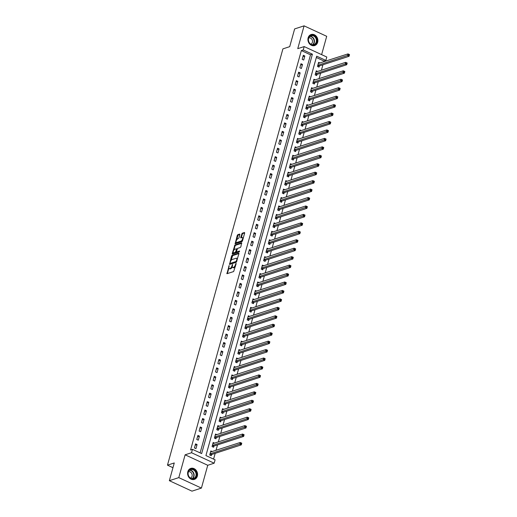 <?xml version="1.0" encoding="UTF-8"?>
<svg xmlns="http://www.w3.org/2000/svg" width="517" height="517" viewBox="0 0 517 517"><rect width="100%" height="100%" fill="white"/><g stroke="black" fill="none" stroke-linecap="round" stroke-linejoin="round"><path stroke-width="0.78" d="M229.134 265.564L226.976 273.706L233.652 271.541L236.159 263.709L236.03 263.327L235.39 264.788A2.333 0.982 -65.2 0 1 233.613 267.295L233.057 267.476A2.333 0.982 -65.2 0 1 232.669 267.47A2.333 0.982 -65.2 0 1 232.456 265.738L232.579 264.445L231.939 265.906A2.333 0.982 -65.2 0 1 230.162 268.413L229.606 268.594A2.333 0.982 -65.2 0 1 229.218 268.594A2.333 0.982 -65.2 0 1 229.012 266.856L229.134 265.564M308.138 37.831A5.797 4.899 72 0 0 309.502 43.809A5.797 4.899 72 0 0 314.698 45.548A5.797 4.899 72 0 0 317.677 42.245A5.797 4.899 72 0 0 316.314 36.268A5.797 4.899 72 0 0 311.118 34.529A5.797 4.899 72 0 0 308.138 37.831M187.82 471.691A5.797 4.899 72 0 0 189.183 477.669A5.797 4.899 72 0 0 194.373 479.408A5.797 4.899 72 0 0 197.358 476.105A5.797 4.899 72 0 0 195.988 470.127A5.797 4.899 72 0 0 190.799 468.389A5.797 4.899 72 0 0 187.82 471.691M239.862 234.602L239.675 234.059L237.801 234.666L237.251 235.455L235.145 243.824L241.937 241.659L242.492 240.87L244.664 233.044L244.476 232.501L242.215 233.238L240.735 237.368L240.799 237.91L242.04 237.549A1.952 0.821 -65.2 0 1 242.37 237.555A1.952 0.821 -65.2 0 1 242.434 239.339A1.952 0.821 -65.2 0 1 241.058 241.096L236.663 242.525A1.952 0.821 -65.2 0 1 236.334 242.518A1.952 0.821 -65.2 0 1 236.269 240.741A1.952 0.821 -65.2 0 1 237.646 238.977L238.932 237.956L239.862 234.602M303.24 49.955L304.177 46.575L326.802 57.038L325.865 60.418L316.688 56.179L205.928 455.574L215.098 459.813L214.161 463.193L191.536 452.73L192.473 449.351L201.649 453.59L312.41 54.195L303.24 49.955L301.346 50.569L190.586 449.964L192.473 449.351M169.35 480.687L178.792 477.624L201.417 488.087L191.975 491.15L169.35 480.687L174.268 462.948L167.469 465.151L282.915 48.863L289.714 46.653L294.638 28.913L304.08 25.85L297.753 48.656L304.177 46.575M201.417 488.087L207.744 465.281L185.118 454.811L178.792 477.624M185.118 454.811L191.536 452.73M232.081 255.301L231.526 256.083L229.542 264.452L236.217 262.287L238.944 253.679L238.757 253.13L232.081 255.301L232.695 255.579L230.937 260.697M232.217 253.595L234.944 244.98L241.613 242.816L240.877 246.712L240.321 247.494L237.613 248.373L236.443 251.378L236.631 251.921L239.533 251.01L239.19 251.934L232.404 254.138L232.217 253.595L232.831 253.879L233.232 252.425M321.619 54.647L326.705 36.313L304.08 25.85M200.124 452.886L310.523 54.808L301.346 50.569M195.956 448.633L197.08 444.581L195.555 443.87L194.431 447.929L195.956 448.633M198.302 440.187L199.426 436.135L197.895 435.424L196.77 439.482L198.302 440.187M200.641 431.74L201.766 427.682L200.241 426.977L199.116 431.029L200.641 431.74M202.987 423.294L204.112 419.235L202.58 418.531L201.456 422.583L202.987 423.294M205.327 414.847L206.451 410.789L204.926 410.084L203.801 414.136L205.327 414.847M207.672 406.394L208.797 402.342L207.265 401.638L206.141 405.69L207.672 406.394M210.012 397.948L211.136 393.896L209.611 393.185L208.487 397.243L210.012 397.948M212.358 389.501L213.482 385.449L211.951 384.738L210.826 388.797L212.358 389.501M214.697 381.055L215.822 377.003L214.297 376.292L213.172 380.35L214.697 381.055M217.043 372.608L218.168 368.55L216.636 367.846L215.511 371.897L217.043 372.608M219.382 364.162L220.507 360.103L218.982 359.399L217.857 363.451L219.382 364.162M221.728 355.715L222.853 351.657L221.321 350.953L220.197 355.005L221.728 355.715M224.068 347.262L225.192 343.21L223.667 342.506L222.543 346.558L224.068 347.262M226.414 338.816L227.538 334.764L226.007 334.053L224.882 338.112L226.414 338.816M228.753 330.369L229.878 326.317L228.352 325.607L227.228 329.665L228.753 330.369M231.099 321.923L232.223 317.865L230.692 317.16L229.567 321.212L231.099 321.923M233.438 313.476L234.563 309.418L233.038 308.714L231.913 312.766L233.438 313.476M235.784 305.03L236.909 300.972L235.377 300.267L234.253 304.319L235.784 305.03M238.124 296.577L239.248 292.525L237.723 291.821L236.599 295.873L238.124 296.577M240.47 288.131L241.594 284.079L240.062 283.368L238.938 287.426L240.47 288.131M242.809 279.684L243.934 275.632L242.408 274.921L241.284 278.98L242.809 279.684M245.155 271.238L246.279 267.186L244.748 266.475L243.623 270.533L245.155 271.238M247.494 262.791L248.619 258.733L247.094 258.028L245.969 262.08L247.494 262.791M249.84 254.345L250.965 250.286L249.433 249.582L248.309 253.634L249.84 254.345M252.18 245.898L253.304 241.84L251.779 241.135L250.655 245.187L252.18 245.898M254.526 237.445L255.65 233.393L254.118 232.689L252.994 236.741L254.526 237.445M256.865 228.999L257.989 224.947L256.464 224.236L255.34 228.294L256.865 228.999M259.211 220.552L260.335 216.5L258.804 215.789L257.679 219.848L259.211 220.552M261.55 212.106L262.675 208.047L261.15 207.343L260.025 211.401L261.55 212.106M263.896 203.659L265.021 199.601L263.489 198.896L262.365 202.948L263.896 203.659M266.236 195.213L267.36 191.154L265.835 190.45L264.71 194.502L266.236 195.213M268.582 186.76L269.706 182.708L268.174 182.003L267.05 186.055L268.582 186.76M270.921 178.313L272.045 174.261L270.52 173.55L269.396 177.609L270.921 178.313M273.267 169.867L274.391 165.815L272.86 165.104L271.735 169.162L273.267 169.867M275.606 161.42L276.731 157.368L275.206 156.657L274.081 160.716L275.606 161.42M277.952 152.974L279.077 148.915L277.545 148.211L276.421 152.263L277.952 152.974M280.292 144.527L281.416 140.469L279.891 139.764L278.766 143.816L280.292 144.527M282.637 136.081L283.762 132.022L282.23 131.318L281.106 135.37L282.637 136.081M284.977 127.628L286.101 123.576L284.576 122.872L283.452 126.924L284.977 127.628M287.323 119.181L288.447 115.129L286.916 114.419L285.791 118.477L287.323 119.181M289.662 110.735L290.787 106.683L289.262 105.972L288.137 110.031L289.662 110.735M292.008 102.288L293.133 98.236L291.601 97.526L290.476 101.584L292.008 102.288M294.347 93.842L295.472 89.784L293.947 89.079L292.822 93.131L294.347 93.842M296.693 85.395L297.818 81.337L296.286 80.633L295.162 84.685L296.693 85.395M299.033 76.943L300.157 72.891L298.632 72.186L297.508 76.238L299.033 76.943M301.379 68.496L302.503 64.444L300.972 63.733L299.847 67.792L301.379 68.496M303.718 60.05L304.843 55.998L303.317 55.287L302.193 59.345L303.718 60.05M213.579 459.109L215.175 453.357M216.009 450.339L217.515 444.904M218.348 441.893L219.861 436.458M220.694 433.446L222.2 428.011M223.034 425L224.546 419.565M225.38 416.553L226.885 411.118M227.719 408.107L229.231 402.672M230.065 399.66L231.571 394.219M232.404 391.207L233.917 385.772M234.75 382.761L236.256 377.326M237.09 374.314L238.602 368.879M239.436 365.868L240.941 360.433M241.775 357.421L243.287 351.987M244.121 348.975L245.627 343.54M246.46 340.529L247.973 335.087M248.806 332.076L250.312 326.641M251.146 323.629L252.658 318.194M253.492 315.183L254.997 309.748M255.831 306.736L257.343 301.301M258.177 298.29L259.683 292.855M260.516 289.843L262.029 284.402M262.862 281.39L264.368 275.955M265.208 272.944L266.714 267.509M267.548 264.497L269.053 259.062M269.893 256.051L271.399 250.616M272.233 247.604L273.739 242.169M274.579 239.158L276.084 233.723M276.918 230.711L278.424 225.27M279.264 222.258L280.77 216.823M281.603 213.812L283.109 208.377M283.949 205.365L285.455 199.93M286.289 196.919L287.795 191.484M288.635 188.472L290.14 183.037M290.974 180.026L292.48 174.584M293.32 171.573L294.826 166.138M295.659 163.126L297.165 157.691M298.005 154.68L299.511 149.245M300.345 146.233L301.85 140.798M302.691 137.787L304.196 132.352M305.03 129.34L306.536 123.906M307.376 120.894L308.882 115.453M309.715 112.441L311.221 107.006M312.061 103.995L313.567 98.56M314.401 95.548L315.906 90.113M316.747 87.102L318.252 81.667M319.086 78.655L320.592 73.22M321.432 70.209L322.938 64.767M323.771 61.756L323.972 61.032L316.326 57.49M212.209 451.574L210.839 450.94L209.715 454.999L211.246 455.703L211.55 454.605M214.549 443.127L213.185 442.494L212.06 446.552L213.586 447.257L213.889 446.158M216.894 434.681L215.524 434.047L214.4 438.106L215.932 438.81L216.235 437.712M219.234 426.234L217.87 425.601L216.746 429.653L218.271 430.364L218.575 429.265M221.58 417.788L220.21 417.154L219.085 421.206L220.617 421.917L220.921 420.819M223.919 409.341L222.556 408.708L221.431 412.76L222.956 413.471L223.26 412.366M226.265 400.888L224.895 400.261L223.771 404.313L225.302 405.018L225.606 403.919M228.604 392.442L227.241 391.808L226.116 395.867L227.642 396.571L227.945 395.473M230.95 383.995L229.58 383.362L228.456 387.42L229.987 388.125L230.291 387.026M233.29 375.549L231.926 374.915L230.802 378.974L232.327 379.678L232.631 378.58M235.636 367.102L234.266 366.469L233.141 370.521L234.673 371.232L234.977 370.133M237.975 358.656L236.612 358.022L235.487 362.074L237.012 362.785L237.316 361.687M240.321 350.209L238.951 349.576L237.826 353.628L239.358 354.339L239.662 353.234M242.66 341.756L241.297 341.13L240.172 345.182L241.697 345.886L242.001 344.787M245.006 333.31L243.636 332.677L242.512 336.735L244.043 337.439L244.347 336.341M247.346 324.863L245.982 324.23L244.858 328.289L246.383 328.993L246.687 327.894M249.692 316.417L248.322 315.784L247.197 319.836L248.729 320.546L249.032 319.448M252.031 307.97L250.667 307.337L249.543 311.389L251.068 312.1L251.372 311.001M254.377 299.524L253.007 298.891L251.882 302.943L253.414 303.653L253.718 302.548M256.716 291.071L255.353 290.444L254.228 294.496L255.753 295.201L256.057 294.102M259.062 282.625L257.692 281.991L256.568 286.05L258.099 286.754L258.403 285.655M261.402 274.178L260.038 273.545L258.914 277.603L260.439 278.308L260.742 277.209M263.748 265.732L262.377 265.098L261.253 269.157L262.785 269.861L263.088 268.762M266.087 257.285L264.723 256.652L263.599 260.704L265.124 261.415L265.428 260.316M268.433 248.839L267.063 248.205L265.938 252.257L267.47 252.968L267.774 251.869M270.772 240.392L269.409 239.759L268.284 243.811L269.809 244.522L270.113 243.417M273.118 231.939L271.748 231.312L270.624 235.364L272.155 236.069L272.459 234.97M275.458 223.493L274.094 222.859L272.97 226.918L274.495 227.622L274.798 226.524M277.803 215.046L276.433 214.413L275.309 218.471L276.841 219.176L277.144 218.077M280.143 206.6L278.779 205.966L277.655 210.018L279.18 210.729L279.484 209.631M282.489 198.153L281.119 197.52L279.994 201.572L281.526 202.283L281.83 201.184M284.828 189.707L283.465 189.073L282.34 193.125L283.865 193.836L284.169 192.731M287.174 181.254L285.804 180.627L284.68 184.679L286.211 185.383L286.515 184.285M289.514 172.807L288.15 172.174L287.025 176.232L288.551 176.937L288.861 175.838M291.859 164.361L290.489 163.727L289.365 167.786L290.897 168.49L291.2 167.392M294.199 155.914L292.835 155.281L291.711 159.339L293.236 160.044L293.546 158.945M296.545 147.468L295.175 146.834L294.05 150.886L295.582 151.597L295.886 150.499M298.884 139.021L297.521 138.388L296.396 142.44L297.921 143.151L298.231 142.052M301.23 130.575L299.86 129.941L298.736 133.993L300.267 134.704L300.571 133.599M303.569 122.122L302.206 121.495L301.081 125.547L302.607 126.251L302.917 125.153M305.915 113.675L304.545 113.042L303.421 117.1L304.952 117.805L305.256 116.706M308.255 105.229L306.891 104.596L305.767 108.654L307.292 109.358L307.602 108.26M310.601 96.782L309.231 96.149L308.106 100.208L309.638 100.912L309.942 99.813M312.94 88.336L311.577 87.703L310.452 91.755L311.977 92.465L312.287 91.367M315.286 79.889L313.916 79.256L312.791 83.308L314.323 84.019L314.627 82.92M317.625 71.436L316.262 70.81L315.137 74.862L316.663 75.566L316.973 74.467M319.971 62.99L318.601 62.357L317.477 66.415L319.008 67.12L319.312 66.021M167.469 465.151L172.949 467.691M323.972 61.032L325.865 60.418M207.744 465.281L214.161 463.193M310.523 54.808L312.41 54.195M197.08 444.581L195.187 445.195M199.426 436.135L197.526 436.749M201.766 427.682L199.872 428.302M204.112 419.235L202.212 419.849M206.451 410.789L204.558 411.403M208.797 402.342L206.897 402.956M211.136 393.896L209.243 394.51M213.482 385.449L211.582 386.063M215.822 377.003L213.928 377.617M218.168 368.55L216.268 369.17M220.507 360.103L218.613 360.717M222.853 351.657L220.953 352.271M225.192 343.21L223.299 343.824M227.538 334.764L225.638 335.378M229.878 326.317L227.984 326.931M232.223 317.865L230.323 318.485M234.563 309.418L232.669 310.032M236.909 300.972L235.009 301.585M239.248 292.525L237.355 293.139M241.594 284.079L239.694 284.693M243.934 275.632L242.04 276.246M246.279 267.186L244.379 267.8M248.619 258.733L246.725 259.353M250.965 250.286L249.065 250.9M253.304 241.84L251.411 242.454M255.65 233.393L253.75 234.007M257.989 224.947L256.096 225.561M260.335 216.5L258.435 217.114M262.675 208.047L260.781 208.668M265.021 199.601L263.121 200.221M267.36 191.154L265.467 191.768M269.706 182.708L267.812 183.322M272.045 174.261L270.152 174.875M274.391 165.815L272.498 166.429M276.731 157.368L274.837 157.982M279.077 148.915L277.183 149.536M281.416 140.469L279.523 141.083M283.762 132.022L281.868 132.636M286.101 123.576L284.208 124.19M288.447 115.129L286.554 115.743M290.787 106.683L288.893 107.297M293.133 98.236L291.239 98.85M295.472 89.784L293.578 90.404M297.818 81.337L295.924 81.951M300.157 72.891L298.264 73.504M302.503 64.444L300.61 65.058M304.843 55.998L302.949 56.611M229.218 268.594L229.832 268.872A2.333 0.982 -65.2 0 0 230.22 268.879L229.606 268.594M232.327 266.824A2.333 0.982 -65.2 0 1 230.776 268.698L230.22 268.879M232.669 267.47L233.277 267.754A2.333 0.982 -65.2 0 0 233.671 267.761L233.057 267.476M235.409 266.429A2.333 0.982 -65.2 0 1 234.227 267.58L233.671 267.761M228.895 268.058L227.37 273.577M238.97 253.543L232.695 255.579M230.181 263.418L229.936 264.323M230.078 263.011L230.207 263.392L236.069 261.492L236.721 259.98A2.333 0.982 -65.2 0 0 236.515 258.248A2.333 0.982 -65.2 0 0 236.127 258.242L232.12 259.54A2.333 0.982 -65.2 0 0 230.343 262.048L230.078 263.011M230.679 263.612L230.207 263.392M236.069 261.492L236.67 261.77L230.821 263.676M237.452 259.062A2.333 0.982 -65.2 0 0 237.129 258.532L236.515 258.248M233.852 250.196L235.002 246.047L234.388 245.769M241.833 243.229L235.552 245.265L235.002 246.047M237.038 252.109L239.558 251.456M234.802 249.284A1.952 0.821 -65.2 0 0 233.425 251.049A1.952 0.821 -65.2 0 0 233.497 252.826A1.952 0.821 -65.2 0 0 233.82 252.832L235.371 252.328L236.54 249.323L236.476 248.78L234.802 249.284M233.497 252.826L234.104 253.11A1.952 0.821 -65.2 0 0 234.434 253.117L233.82 252.832M237.116 252.206L236.508 251.921L235.978 252.613L234.434 253.117M236.476 248.78L236.967 249.065M236.334 242.518L236.948 242.803A1.952 0.821 -65.2 0 0 237.271 242.809L236.663 242.525M242.589 240.515A1.952 0.821 -65.2 0 1 241.665 241.381L237.271 242.809M243.236 238.208A1.952 0.821 -65.2 0 0 242.977 237.839L242.37 237.555M244.696 232.915L242.828 233.522L242.273 234.304L241.316 237.788M236.082 242.15L235.662 243.694M239.894 234.472L238.415 234.951L237.859 235.733L236.721 239.836M241.045 443.037L240.857 443.715L241.471 444L241.659 443.321L240.237 442.481L241.769 443.185L241.297 444.878L239.772 444.168L240.237 442.481L210.535 452.045M210.619 455.419L211.763 454.462L241.297 444.878L241.471 444M210.018 453.9L240.857 443.715M212.364 445.454L242.111 435.721L242.583 434.034L213.004 443.625M243.391 434.59L242.583 434.034L244.108 434.739L243.643 436.432L242.111 435.721L243.203 435.269L243.817 435.553L244.005 434.875L243.391 434.59L243.203 435.269M212.959 446.966L214.103 446.016L243.643 436.432L243.817 435.553M245.73 426.144L245.543 426.822L246.157 427.1L246.344 426.428L244.922 425.588L246.454 426.292L245.982 427.979L244.457 427.275L244.922 425.588L215.221 435.146M215.305 438.519L216.449 437.569L245.982 427.979L246.157 427.1M214.704 437.007L245.543 426.822M217.05 428.554L246.796 418.828L247.268 417.135L217.689 426.732M248.076 417.697L247.268 417.135L248.793 417.846L248.328 419.533L246.796 418.828L247.889 418.376L248.503 418.654L248.69 417.982L248.076 417.697L247.889 418.376M217.644 430.073L218.788 429.116L248.328 419.533L248.503 418.654M250.415 409.251L250.228 409.923L250.842 410.207L251.029 409.535L249.608 408.688L251.139 409.399L250.667 411.086L249.142 410.382L249.608 408.688L219.906 418.253M219.99 421.626L221.134 420.67L250.667 411.086L250.842 410.207M219.389 420.108L250.228 409.923M195.445 471A5.015 4.239 -108 0 1 195.226 477.934A5.015 4.239 -108 0 1 189.125 476.991A5.015 4.239 -108 0 1 189.345 470.063A5.015 4.239 -108 0 1 195.445 471M189.17 476.829A4.64 3.923 72 0 0 193.526 478.477A4.64 3.923 72 0 0 195.019 471.284A4.64 3.923 72 0 0 190.663 469.643A4.64 3.923 72 0 0 189.17 476.829M188.453 471.769A3.302 2.792 -108 0 1 191.419 472.977A3.302 2.792 -108 0 1 190.489 478.051M193.752 479.563A5.758 4.866 72 0 0 194.062 479.472A5.758 4.866 72 0 0 195.911 470.56A5.758 4.866 72 0 0 190.508 468.518A5.758 4.866 72 0 0 190.204 468.635M308.481 38.226A5.015 4.239 -108 0 1 313.871 35.576A5.015 4.239 -108 0 1 316.734 42.045A5.015 4.239 -108 0 1 311.337 44.695A5.015 4.239 -108 0 1 308.481 38.226M316.236 41.961A4.64 3.923 72 0 0 315.144 37.172A4.64 3.923 72 0 0 310.982 35.783A4.64 3.923 72 0 0 308.597 38.426A4.64 3.923 72 0 0 309.689 43.221A4.64 3.923 72 0 0 313.851 44.611A4.64 3.923 72 0 0 316.236 41.961M308.772 37.909A3.302 2.792 -108 0 1 311.654 39.001A3.302 2.792 -108 0 1 312.378 42.349A3.302 2.792 -108 0 1 310.814 44.191M314.071 45.696A5.758 4.866 72 0 0 314.381 45.612A5.758 4.866 72 0 0 317.348 42.329A5.758 4.866 72 0 0 315.984 36.384A5.758 4.866 72 0 0 310.827 34.658A5.758 4.866 72 0 0 310.523 34.768M252.761 400.804L252.574 401.476L253.188 401.761L253.375 401.082L251.953 400.242L253.479 400.953L253.013 402.64L251.482 401.935L251.953 400.242L222.245 409.807M222.329 413.18L223.473 412.223L253.013 402.64L253.188 401.761M221.735 411.661L252.574 401.476M255.107 392.358L254.92 393.03L255.527 393.314L255.715 392.636L254.293 391.796L255.825 392.5L255.353 394.193L253.828 393.482L254.293 391.796L224.591 401.36M224.675 404.733L225.819 403.777L255.353 394.193L255.527 393.314M224.074 403.215L254.92 393.03M257.447 383.905L257.259 384.583L257.873 384.868L258.061 384.189L256.639 383.349L258.164 384.053L257.699 385.747L256.167 385.036L256.639 383.349L226.931 392.914M227.015 396.281L228.159 395.331L257.699 385.747L257.873 384.868M226.42 394.768L257.259 384.583M228.76 386.322L258.513 376.589L258.978 374.903L229.399 384.493M259.793 375.458L258.978 374.903L260.51 375.607L260.038 377.294L258.513 376.589L259.605 376.137L260.213 376.421L260.4 375.743L259.793 375.458L259.605 376.137M229.361 387.834L230.504 386.884L260.038 377.294L260.213 376.421M262.132 367.012L261.945 367.69L262.558 367.968L262.746 367.296L261.324 366.45L262.849 367.16L262.384 368.847L260.852 368.143L261.324 366.45L231.616 376.014M231.7 379.388L232.844 378.431L262.384 368.847L262.558 367.968M231.105 377.869L261.945 367.69M233.445 369.422L263.198 359.696L263.664 358.003L234.085 367.6M264.478 358.565L263.664 358.003L265.195 358.714L264.723 360.401L263.198 359.696L264.29 359.237L264.898 359.522L265.085 358.85L264.478 358.565L264.29 359.237M234.046 370.941L235.19 369.985L264.723 360.401L264.898 359.522M266.817 350.119L266.63 350.791L267.244 351.075L267.431 350.403L266.009 349.557L267.535 350.267L267.069 351.954L265.538 351.25L266.009 349.557L236.301 359.121M236.385 362.495L237.529 361.538L267.069 351.954L267.244 351.075M235.791 360.976L266.63 350.791M269.163 341.672L268.976 342.344L269.583 342.629L269.771 341.95L268.349 341.11L269.88 341.815L269.409 343.508L267.884 342.797L268.349 341.11L238.647 350.675M238.731 354.048L239.875 353.092L269.409 343.508L269.583 342.629M238.13 352.529L268.976 342.344M271.503 333.219L271.315 333.898L271.929 334.182L272.116 333.504L270.695 332.664L272.22 333.368L271.755 335.061L270.223 334.35L270.695 332.664L240.987 342.228M241.071 345.602L242.215 344.645L271.755 335.061L271.929 334.182M240.476 344.083L271.315 333.898M273.848 324.773L273.661 325.452L274.268 325.736L274.456 325.057L273.034 324.217L274.566 324.922L274.094 326.615L272.569 325.904L273.034 324.217L243.333 333.775M243.417 337.149L244.56 336.199L274.094 326.615L274.268 325.736M242.816 335.636L273.661 325.452M245.161 327.19L274.908 317.457L275.38 315.771L245.801 325.361M276.188 316.326L275.38 315.771L276.905 316.475L276.44 318.162L274.908 317.457L276 317.005L276.614 317.289L276.802 316.611L276.188 316.326L276 317.005M245.756 328.702L246.9 327.752L276.44 318.162L276.614 317.289M278.534 307.88L278.346 308.559L278.954 308.836L279.141 308.164L277.719 307.318L279.251 308.029L278.779 309.715L277.254 309.011L277.719 307.318L248.018 316.882M248.102 320.256L249.246 319.299L278.779 309.715L278.954 308.836M247.501 318.737L278.346 308.559M249.847 310.29L279.594 300.564L280.065 298.871L250.487 308.468M280.873 299.433L280.065 298.871L281.591 299.582L281.125 301.269L279.594 300.564L280.686 300.106L281.3 300.39L281.487 299.718L280.873 299.433L280.686 300.106M250.441 311.809L251.585 310.853L281.125 301.269L281.3 300.39M283.219 290.987L283.032 291.659L283.639 291.943L283.827 291.265L282.405 290.425L283.936 291.136L283.465 292.822L281.939 292.118L282.405 290.425L252.703 299.989M252.787 303.363L253.931 302.406L283.465 292.822L283.639 291.943M252.186 301.844L283.032 291.659M285.558 282.541L285.371 283.213L285.985 283.497L286.172 282.818L284.751 281.978L286.276 282.683L285.811 284.376L284.279 283.665L284.751 281.978L255.049 291.543M255.127 294.916L256.27 293.96L285.811 284.376L285.985 283.497M254.532 293.397L285.371 283.213M287.904 274.088L287.717 274.766L288.324 275.05L288.512 274.372L287.09 273.532L288.622 274.236L288.15 275.929L286.625 275.218L287.09 273.532L257.388 283.096M257.472 286.47L258.616 285.513L288.15 275.929L288.324 275.05M256.871 284.951L287.717 274.766M290.244 265.641L290.056 266.32L290.67 266.604L290.858 265.925L289.436 265.085L290.961 265.79L290.496 267.476L288.964 266.772L289.436 265.085L259.734 274.643M259.812 278.017L260.956 277.067L290.496 267.476L290.67 266.604M259.217 276.505L290.056 266.32M261.557 268.052L291.31 258.326L291.775 256.639L262.197 266.229M292.59 257.195L291.775 256.639L293.307 257.343L292.835 259.03L291.31 258.326L292.402 257.873L293.01 258.151L293.197 257.479L292.59 257.195L292.402 257.873M262.158 269.57L263.302 268.614L292.835 259.03L293.01 258.151M294.929 248.748L294.742 249.427L295.356 249.705L295.543 249.032L294.121 248.186L295.646 248.897L295.181 250.583L293.65 249.879L294.121 248.186L264.42 257.75M264.497 261.124L265.641 260.167L295.181 250.583L295.356 249.705M263.903 259.605L294.742 249.427M266.242 251.159L295.995 241.433L296.461 239.739L266.882 249.336M297.275 240.302L296.461 239.739L297.992 240.45L297.521 242.137L295.995 241.433L297.088 240.974L297.695 241.258L297.882 240.586L297.275 240.302L297.088 240.974M266.843 252.677L267.987 251.721L297.521 242.137L297.695 241.258M299.614 231.855L299.427 232.527L300.041 232.812L300.228 232.133L298.807 231.293L300.332 231.997L299.866 233.69L298.335 232.98L298.807 231.293L269.105 240.857M269.183 244.231L270.326 243.274L299.866 233.69L300.041 232.812M268.588 242.712L299.427 232.527M301.96 223.402L301.773 224.081L302.38 224.365L302.568 223.687L301.146 222.846L302.678 223.551L302.206 225.244L300.681 224.533L301.146 222.846L271.444 232.411M271.528 235.784L272.672 234.828L302.206 225.244L302.38 224.365M270.927 234.266L301.773 224.081M304.3 214.956L304.112 215.634L304.726 215.919L304.914 215.24L303.492 214.4L305.017 215.104L304.552 216.797L303.02 216.087L303.492 214.4L273.79 223.958M273.874 227.331L275.012 226.381L304.552 216.797L304.726 215.919M273.273 225.819L304.112 215.634M306.646 206.509L306.458 207.188L307.066 207.472L307.253 206.794L305.831 205.953L307.363 206.658L306.891 208.345L305.366 207.64L305.831 205.953L276.13 215.511M276.214 218.885L277.358 217.935L306.891 208.345L307.066 207.472M275.613 217.373L306.458 207.188M277.959 208.92L307.705 199.194L308.177 197.5L278.598 207.097M308.985 198.063L308.177 197.5L309.702 198.211L309.237 199.898L307.705 199.194L308.798 198.741L309.412 199.019L309.599 198.347L308.985 198.063L308.798 198.741M278.56 210.438L279.697 209.482L309.237 199.898L309.412 199.019M311.331 189.616L311.144 190.288L311.751 190.573L311.938 189.901L310.517 189.054L312.048 189.765L311.577 191.452L310.051 190.747L310.517 189.054L280.815 198.618M280.899 201.992L282.043 201.035L311.577 191.452L311.751 190.573M280.298 200.473L311.144 190.288M282.644 192.027L312.391 182.301L312.863 180.607L283.284 190.204M313.67 181.17L312.863 180.607L314.388 181.318L313.922 183.005L312.391 182.301L313.483 181.842L314.097 182.126L314.284 181.448L313.67 181.17L313.483 181.842M283.245 193.545L284.382 192.589L313.922 183.005L314.097 182.126M316.016 172.723L315.829 173.395L316.436 173.68L316.624 173.001L315.202 172.161L316.734 172.865L316.268 174.559L314.737 173.848L315.202 172.161L285.5 181.725M285.584 185.099L286.728 184.142L316.268 174.559L316.436 173.68M284.983 183.58L315.829 173.395M318.356 164.27L318.168 164.949L318.782 165.233L318.97 164.555L317.548 163.715L319.079 164.419L318.608 166.112L317.076 165.401L317.548 163.715L287.846 173.279M287.93 176.652L289.068 175.696L318.608 166.112L318.782 165.233M287.329 175.134L318.168 164.949M320.702 155.824L320.514 156.502L321.122 156.787L321.309 156.108L319.887 155.268L321.419 155.972L320.954 157.666L319.422 156.955L319.887 155.268L290.186 164.826M290.27 168.199L291.414 167.25L320.954 157.666L321.122 156.787M289.669 166.687L320.514 156.502M323.041 147.377L322.854 148.056L323.468 148.334L323.655 147.662L322.233 146.822L323.765 147.526L323.293 149.213L321.761 148.508L322.233 146.822L292.532 156.38M292.616 159.753L293.753 158.803L323.293 149.213L323.468 148.334M292.015 158.234L322.854 148.056M325.387 138.931L325.199 139.609L325.807 139.887L325.994 139.215L324.573 138.369L326.104 139.079L325.639 140.766L324.107 140.062L324.573 138.369L294.871 147.933M294.955 151.307L296.099 150.35L325.639 140.766L325.807 139.887M294.354 149.788L325.199 139.609M327.726 130.484L327.539 131.156L328.153 131.441L328.34 130.769L326.918 129.922L328.45 130.633L327.978 132.32L326.447 131.615L326.918 129.922L297.217 139.487M297.301 142.86L298.438 141.904L327.978 132.32L328.153 131.441M296.7 141.341L327.539 131.156M299.039 132.895L328.793 123.162L329.258 121.476L299.686 131.072M330.072 122.038L329.258 121.476L330.79 122.18L330.324 123.873L328.793 123.162L329.885 122.71L330.492 122.994L330.68 122.316L330.072 122.038L329.885 122.71M299.64 134.414L300.784 133.457L330.324 123.873L330.492 122.994M332.412 113.591L332.224 114.263L332.838 114.548L333.026 113.869L331.604 113.029L333.135 113.734L332.664 115.427L331.132 114.716L331.604 113.029L301.902 122.594M301.986 125.967L303.124 125.011L332.664 115.427L332.838 114.548M301.385 124.448L332.224 114.263M303.725 116.002L333.478 106.269L333.943 104.583L304.371 114.173M334.757 105.138L333.943 104.583L335.475 105.287L335.01 106.98L333.478 106.269L334.57 105.817L335.178 106.101L335.365 105.423L334.757 105.138L334.57 105.817M304.326 117.514L305.469 116.564L335.01 106.98L335.178 106.101M337.097 96.692L336.91 97.37L337.523 97.655L337.711 96.976L336.289 96.136L337.821 96.841L337.349 98.527L335.817 97.823L336.289 96.136L306.587 105.694M306.671 109.068L307.809 108.118L337.349 98.527L337.523 97.655M306.07 107.555L336.91 97.37M339.443 88.245L339.255 88.924L339.863 89.202L340.05 88.53L338.635 87.683L340.16 88.394L339.695 90.081L338.163 89.376L338.635 87.683L308.927 97.248M309.011 100.621L310.155 99.665L339.695 90.081L339.863 89.202M308.416 99.102L339.255 88.924M341.782 79.799L341.595 80.471L342.209 80.755L342.396 80.083L340.974 79.237L342.506 79.948L342.034 81.634L340.509 80.93L340.974 79.237L311.273 88.801M311.357 92.175L312.494 91.218L342.034 81.634L342.209 80.755M310.756 90.656L341.595 80.471M344.128 71.352L343.941 72.025L344.548 72.309L344.736 71.637L343.32 70.79L344.845 71.501L344.38 73.188L342.849 72.483L343.32 70.79L313.612 80.355M313.696 83.728L314.84 82.772L344.38 73.188L344.548 72.309M313.102 82.209L343.941 72.025M315.441 73.763L345.194 64.03L345.66 62.344L316.081 71.941M346.468 62.906L345.66 62.344L347.191 63.048L346.72 64.741L345.194 64.03L346.28 63.578L346.894 63.862L347.081 63.184L346.468 62.906L346.28 63.578M316.042 75.282L317.18 74.325L346.72 64.741L346.894 63.862M348.813 54.453L348.626 55.132L349.233 55.416L349.421 54.737L348.006 53.897L349.531 54.602L349.065 56.295L347.534 55.584L348.006 53.897L318.298 63.462M318.382 66.835L319.525 65.879L349.065 56.295L349.233 55.416M317.787 65.316L348.626 55.132M229.167 266.307L228.747 266.113M236.062 264.071L235.642 263.877M232.611 265.189L232.191 264.995M230.776 268.698L230.162 268.413M232.372 266.106L231.939 265.906M234.227 267.58L233.613 267.295M235.81 264.982L235.39 264.788M227.402 273.448L226.789 273.163M229.968 264.193L229.354 263.909M232.139 256.367L231.526 256.083M236.876 261.137L236.456 260.943M237.141 260.174L236.721 259.98M235.552 245.265L234.944 244.98M237.238 252.206L236.631 251.921M235.978 252.613L235.371 252.328M236.411 251.773L235.92 251.546M236.96 249.517L236.54 249.323M241.665 241.381L241.058 241.096M241.342 237.652L240.735 237.368M242.273 234.304L241.659 234.02M242.828 233.522L242.215 233.238M235.687 243.565L235.08 243.281M237.859 235.733L237.251 235.455M238.415 234.951L237.801 234.666M211.608 454.553L210.076 453.848M211.763 454.462L210.232 453.752M213.948 446.106L212.422 445.402M214.103 446.016L212.577 445.305M216.293 437.66L214.762 436.955M216.449 437.569L214.917 436.859M218.633 429.213L217.108 428.509M218.788 429.116L217.263 428.412M220.979 420.767L219.447 420.056M221.134 420.67L219.602 419.966M189.733 470.121A4.64 3.923 -108 0 1 193.054 471.924A4.64 3.923 -108 0 1 192.492 478.639M192.156 478.619A4.491 3.793 72 0 0 192.77 472.073A4.491 3.793 72 0 0 189.468 470.328M310.051 36.255A4.64 3.923 -108 0 1 314.271 42.601A4.64 3.923 -108 0 1 312.817 44.772M312.475 44.759A4.491 3.793 72 0 0 313.961 42.607A4.491 3.793 72 0 0 309.786 36.468M223.318 412.32L221.793 411.61M223.473 412.223L221.948 411.519M225.664 403.874L224.132 403.163M225.819 403.777L224.288 403.073M228.003 395.421L226.478 394.717M228.159 395.331L226.633 394.62M230.349 386.974L228.818 386.27M230.504 386.884L228.973 386.173M232.689 378.528L231.164 377.824M232.844 378.431L231.319 377.727M235.035 370.082L233.503 369.377M235.19 369.985L233.658 369.28M237.374 361.635L235.849 360.924M237.529 361.538L236.004 360.834M239.72 353.189L238.188 352.478M239.875 353.092L238.343 352.387M242.059 344.742L240.534 344.031M242.215 344.645L240.689 343.934M244.405 336.289L242.874 335.585M244.56 336.199L243.029 335.488M246.745 327.843L245.22 327.138M246.9 327.752L245.375 327.041M249.091 319.396L247.559 318.692M249.246 319.299L247.714 318.595M251.43 310.95L249.905 310.239M251.585 310.853L250.06 310.148M253.776 302.503L252.244 301.792M253.931 302.406L252.399 301.702M256.115 294.057L254.59 293.346M256.27 293.96L254.745 293.255M258.461 285.604L256.93 284.899M258.616 285.513L257.085 284.802M260.801 277.157L259.275 276.453M260.956 277.067L259.431 276.356M263.147 268.711L261.615 268.006M263.302 268.614L261.77 267.909M265.486 260.264L263.961 259.56M265.641 260.167L264.116 259.463M267.832 251.818L266.3 251.107M267.987 251.721L266.455 251.016M270.171 243.371L268.646 242.66M270.326 243.274L268.801 242.57M272.517 234.925L270.986 234.214M272.672 234.828L271.141 234.117M274.857 226.472L273.331 225.767M275.012 226.381L273.487 225.67M277.202 218.025L275.671 217.321M277.358 217.935L275.826 217.224M279.542 209.579L278.017 208.874M279.697 209.482L278.172 208.778M281.888 201.132L280.356 200.428M282.043 201.035L280.511 200.331M284.227 192.686L282.702 191.975M284.382 192.589L282.857 191.885M286.573 184.239L285.041 183.529M286.728 184.142L285.197 183.438M288.913 175.786L287.387 175.082M289.068 175.696L287.542 174.985M291.258 167.34L289.727 166.636M291.414 167.25L289.882 166.539M293.598 158.893L292.073 158.189M293.753 158.803L292.228 158.092M295.944 150.447L294.412 149.743M296.099 150.35L294.567 149.646M298.283 142.001L296.758 141.29M298.438 141.904L296.913 141.199M300.629 133.554L299.097 132.843M300.784 133.457L299.253 132.753M302.968 125.108L301.443 124.397M303.124 125.011L301.598 124.3M305.314 116.655L303.783 115.95M305.469 116.564L303.938 115.853M307.654 108.208L306.129 107.504M307.809 108.118L306.284 107.407M310 99.762L308.468 99.057M310.155 99.665L308.623 98.96M312.339 91.315L310.814 90.611M312.494 91.218L310.969 90.514M314.685 82.869L313.153 82.158M314.84 82.772L313.308 82.067M317.024 74.422L315.499 73.711M317.18 74.325L315.654 73.621M319.37 65.969L317.839 65.265M319.525 65.879L317.994 65.168M230.737 263.67L230.123 263.392"/></g></svg>
